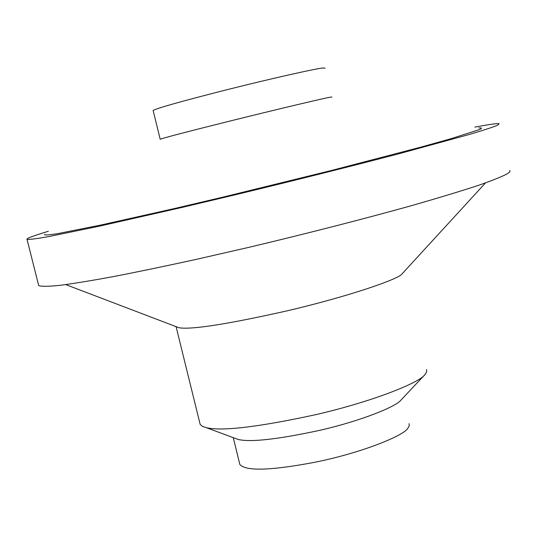 <?xml version="1.0" encoding="UTF-8"?>
<svg xmlns="http://www.w3.org/2000/svg" width="537" height="537" viewBox="0 0 537 537"><rect width="100%" height="100%" fill="white"/><g stroke="black" fill="none" stroke-linecap="round" stroke-linejoin="round"><path stroke-width="0.81" d="M409.093 423.612L409.234 425.814L407.872 428.211C404.341 435.353 362.381 452.698 315.199 462.189C270.963 470.607 245.845 471.372 239.844 464.492L233.273 437.648M176.082 326.65L200.16 424.378L202.301 426.304L206.309 427.68C222.11 431.406 258.821 427.016 316.441 414.517C374.954 400.884 419.558 382.425 424.787 374.786L400.964 400.078C396.575 406.227 363.361 420.223 320.388 430.197C277.991 439.347 250.578 442.434 238.153 439.454L234.535 438.118M424.787 374.786L426.68 371.893L426.539 369.557M485.508 182.909L401.542 274.441C396.44 279.811 347.674 296.706 286.55 310.97C227.594 324.187 191.749 329.785 179.022 327.771L176.243 326.711M509.835 170.464L509.949 171.672L508.096 173.31C503.753 175.861 494.631 179.613 480.729 184.574C463.451 190.346 440.374 197.374 411.503 205.658C364.287 218.834 305.822 233.823 248.738 247.369L195.307 259.586C162.832 266.667 135.042 272.42 111.938 276.864C92.042 280.522 75.247 283.288 61.54 285.154C49.491 286.496 41.886 286.651 38.718 285.617L27.058 239.435C25.662 238.73 32.764 236.012 48.35 231.272M474.862 127.108C489.784 124.316 497.886 123.195 499.155 123.752L497.148 125.423C492.624 127.256 483.313 130.283 469.21 134.505L399.353 153.649C351.842 166.094 293.148 180.815 235.978 194.622L182.52 207.316L99.325 226.184L49.303 236.475C37.429 238.609 30.012 239.589 27.058 239.435M478.843 127.94C482.286 127.739 482.374 128.316 479.098 129.692L450.731 138.774L421.183 147.044L331.483 170.464L223.244 197.059L174.048 208.638L100.627 225.09L57.62 233.642C48.437 235.099 44.101 235.334 44.618 234.347M331.94 97.016L329.658 97.291C324.563 98.137 280.193 108.568 232.736 120.362C188.373 131.417 164.188 137.714 160.187 139.251L153.139 110.481C156.965 108.192 181.063 101.399 225.439 90.102C272.917 78.1 317.501 68.286 322.744 68.018L325.113 68.125M206.309 427.68L238.153 439.454M65.749 284.603L179.022 327.771"/></g></svg>
